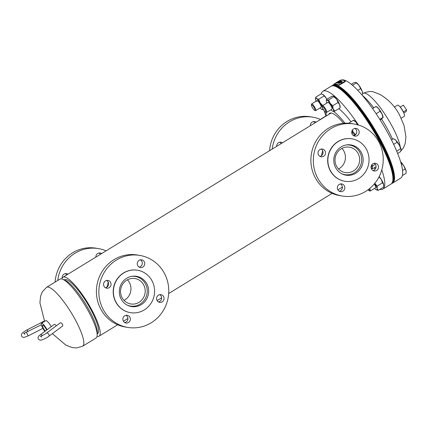 <?xml version="1.0" encoding="UTF-8"?>
<svg xmlns="http://www.w3.org/2000/svg" width="428" height="428" viewBox="0 0 428 428"><rect width="100%" height="100%" fill="white"/><g stroke="black" fill="none" stroke-linecap="round" stroke-linejoin="round"><path stroke-width="0.64" d="M97.263 333.819A31.624 7.094 -121.5 0 0 97.541 333.68A31.624 7.094 -121.5 0 0 88.623 305.608A31.624 7.094 -121.5 0 0 65.955 279.538A31.624 7.094 -121.5 0 0 64.5 279.752L64.221 279.923M97.038 336.306A34.545 7.752 -121.5 0 0 97.477 336.403A34.545 7.752 -121.5 0 0 99.066 336.173A34.545 7.752 -121.5 0 0 89.329 305.506A34.545 7.752 -121.5 0 0 64.564 277.028A34.545 7.752 -121.5 0 0 62.975 277.258A34.545 7.752 -121.5 0 0 61.932 279.008M321.412 155.733L322.691 150.747M106.941 287.124L108.22 282.143M62.718 279.286L65.168 280.324A32.277 7.244 58.5 0 1 88.671 309.241A32.277 7.244 58.5 0 1 97.333 332.829L97.145 335.477A34.545 7.752 -121.5 0 0 87.879 310.236A34.545 7.752 -121.5 0 0 62.718 279.286A34.545 7.752 -121.5 0 0 59.904 279.142L46.588 287.3A34.545 7.752 58.5 0 1 74.558 318.395A34.545 7.752 58.5 0 1 82.679 346.209L76.409 347.975L72.043 347.499L65.917 345.166L52.355 333.647M82.679 346.209L95.995 338.05A34.545 7.752 -121.5 0 0 97.145 335.477M46.657 330.052A4.382 0.984 -121.5 0 0 42.805 325.087A4.382 0.984 -121.5 0 0 42.607 325.114A4.382 0.984 -121.5 0 0 45.256 331.095M51.189 326.671A6.516 1.461 -121.5 0 0 46.117 320.593A6.516 1.461 -121.5 0 0 45.817 320.636L41.489 323.295A6.516 1.461 -121.5 0 0 44.838 331.411M47.075 329.737A6.516 1.461 -121.5 0 0 41.789 323.247A6.516 1.461 -121.5 0 0 41.489 323.295M394.402 107.08L397.537 105.16A6.516 1.461 58.5 0 1 397.837 105.117A6.516 1.461 58.5 0 1 402.507 110.488A6.516 1.461 58.5 0 1 404.348 116.277L401.213 118.198M400.319 107.278A4.382 0.984 58.5 0 1 401.822 109.14A4.382 0.984 58.5 0 1 403.722 112.832M400.196 107.128L403.385 105.176L406.6 109.916L403.363 111.895M406.6 109.916L406.124 111.59L403.802 113.013M338.521 168.99A12.872 12.316 99.4 0 0 339.233 168.584A12.872 12.316 99.4 0 0 341.919 148.398M353.469 170.933A12.872 12.316 99.4 0 0 359.477 157.451A12.872 12.316 99.4 0 0 349.43 147.168A12.872 12.316 99.4 0 0 341.202 148.805A12.872 12.316 99.4 0 0 335.194 162.287A12.872 12.316 99.4 0 0 345.241 172.57A12.872 12.316 99.4 0 0 353.469 170.933M341.458 173.618A14.991 14.338 99.4 0 0 344.898 174.661A14.991 14.338 99.4 0 0 354.475 172.751A14.991 14.338 99.4 0 0 361.473 157.055A14.991 14.338 99.4 0 0 349.772 145.081A14.991 14.338 99.4 0 0 346.188 144.964M376.645 170.488A3.911 3.74 99.4 0 0 375.42 163.271A3.911 3.74 99.4 0 0 371.092 167.862A3.911 3.74 99.4 0 0 376.645 170.488M374.163 163.287A3.911 3.74 -80.6 0 1 372.965 170.569M342.946 191.134A3.911 3.74 99.4 0 0 341.721 183.917A3.911 3.74 99.4 0 0 337.392 188.507A3.911 3.74 99.4 0 0 342.946 191.134M340.463 183.933A3.911 3.74 -80.6 0 1 339.265 191.214M323.627 156.279A3.911 3.74 99.4 0 0 322.396 149.062A3.911 3.74 99.4 0 0 318.074 153.652A3.911 3.74 99.4 0 0 323.627 156.279M321.144 149.078A3.911 3.74 -80.6 0 1 319.946 156.364M357.327 135.633A3.911 3.74 99.4 0 0 356.096 128.416A3.911 3.74 99.4 0 0 351.773 133.006A3.911 3.74 99.4 0 0 357.327 135.633M354.844 128.432A3.911 3.74 -80.6 0 1 353.646 135.713M358.707 178.54A21.507 20.576 -80.6 0 1 344.957 181.274A21.507 20.576 -80.6 0 1 328.174 164.095A21.507 20.576 -80.6 0 1 338.211 141.572A21.507 20.576 -80.6 0 1 351.96 138.833A21.507 20.576 -80.6 0 1 368.743 156.017A21.507 20.576 -80.6 0 1 358.707 178.54M344.866 181.263A21.507 20.576 -80.6 0 1 344.77 181.247A21.507 20.576 -80.6 0 1 327.987 164.063A21.507 20.576 -80.6 0 1 338.024 141.54A21.507 20.576 -80.6 0 1 351.773 138.8A21.507 20.576 -80.6 0 1 351.864 138.816M365.656 191.391A36.498 34.914 -80.6 0 1 342.33 196.035A36.498 34.914 -80.6 0 1 313.847 166.877A36.498 34.914 -80.6 0 1 330.887 128.657A36.498 34.914 -80.6 0 1 354.213 124.013A36.498 34.914 -80.6 0 1 382.696 153.171A36.498 34.914 -80.6 0 1 365.656 191.391M342.33 196.035L339.896 195.633A36.498 34.914 -80.6 0 1 311.413 166.476A36.498 34.914 -80.6 0 1 328.453 128.256A36.498 34.914 -80.6 0 1 351.779 123.612L354.213 124.013M349.253 144.755A15.328 14.664 -80.6 0 1 350.682 145.258M341.159 146.879A15.328 14.664 -80.6 0 1 350.955 144.931A15.328 14.664 -80.6 0 1 362.917 157.178A15.328 14.664 -80.6 0 1 355.764 173.228A15.328 14.664 -80.6 0 1 345.963 175.18A15.328 14.664 -80.6 0 1 334 162.934A15.328 14.664 -80.6 0 1 341.159 146.879M345.813 174.779A15.328 14.664 -80.6 0 1 344.294 174.801M316.142 122.162A3.911 3.74 99.4 0 0 310.332 125.72M282.437 142.808A3.911 3.74 99.4 0 0 276.632 146.365M320.567 119.449A36.498 34.914 99.4 0 0 312.82 117.186L310.386 116.785A36.498 34.914 99.4 0 0 287.06 121.429A36.498 34.914 99.4 0 0 269.576 150.688M312.82 117.186A36.498 34.914 99.4 0 0 289.494 121.83A36.498 34.914 99.4 0 0 272.208 149.078M313.457 121.606A3.911 3.74 -80.6 0 1 314.831 122.959M279.757 142.251A3.911 3.74 -80.6 0 1 281.132 143.61M343.556 123.28A35.037 7.865 -121.5 0 0 336.456 115.956A35.037 7.865 -121.5 0 0 329.721 113.26A35.037 7.865 -121.5 0 0 328.854 114.372M351.035 121.761A39.43 8.849 -121.5 0 0 339.88 109.557A39.43 8.849 -121.5 0 0 338.789 108.691M344.952 123.194A39.43 8.849 -121.5 0 0 335.006 112.543A39.43 8.849 -121.5 0 0 333.487 111.36M331.277 109.98A39.43 8.849 -121.5 0 0 330.871 109.782M326.12 112.307A39.43 8.849 -121.5 0 0 326.339 115.913M379.839 189.369A57.357 12.867 -121.5 0 0 382.857 189.058L390.983 184.083A57.357 12.867 -121.5 0 0 380.16 142.824A57.357 12.867 -121.5 0 0 342.084 90.677A57.357 12.867 -121.5 0 0 331.058 86.269L322.937 91.244A57.357 12.867 -121.5 0 0 321.235 94.01M358.482 125.008A57.357 12.867 -121.5 0 0 333.963 95.653A57.357 12.867 -121.5 0 0 322.937 91.244M324.06 110.643A57.357 12.867 -121.5 0 0 326.024 115.902M382.857 189.058A57.357 12.867 -121.5 0 0 381.797 169.852M374.821 169.622A39.43 8.849 -121.5 0 0 374.612 167.562M391.245 183.901A57.357 12.867 -121.5 0 0 391.524 183.751A57.357 12.867 -121.5 0 0 380.701 142.492A57.357 12.867 -121.5 0 0 342.625 90.345A57.357 12.867 -121.5 0 0 331.598 85.937A57.357 12.867 -121.5 0 0 331.336 86.119M391.524 183.751L392.064 183.419A57.357 12.867 -121.5 0 0 381.241 142.16A57.357 12.867 -121.5 0 0 343.17 90.014A57.357 12.867 -121.5 0 0 332.144 85.605L331.598 85.937M362.388 95.428A39.43 8.849 58.5 0 1 373.783 107.824M381.53 118.947A39.43 8.849 58.5 0 1 392.567 139.234M332.422 85.456A57.357 12.867 58.5 0 1 332.684 85.274A57.357 12.867 58.5 0 1 370.557 122.585A57.357 12.867 58.5 0 1 394.193 180.76A57.357 12.867 58.5 0 1 392.61 183.088A57.357 12.867 58.5 0 1 392.326 183.238M341.384 80.025A57.357 12.867 58.5 0 1 379.438 118.791A57.357 12.867 58.5 0 1 402.32 175.785A57.357 12.867 58.5 0 1 400.731 178.107L392.61 183.088M322.519 106.524A3.29 0.738 58.5 0 1 325.034 109.509A3.29 0.738 58.5 0 1 325.655 112.179A3.29 0.738 58.5 0 1 325.612 112.173A3.29 0.738 58.5 0 1 323.456 109.739A3.29 0.738 58.5 0 1 322.268 106.711A3.29 0.738 58.5 0 1 322.519 106.524M322.268 106.711L322.445 105.898A3.911 0.877 58.5 0 1 322.562 105.7A3.911 0.877 58.5 0 1 322.739 105.673A3.911 0.877 58.5 0 1 325.542 108.899A3.911 0.877 58.5 0 1 326.644 112.371A3.911 0.877 58.5 0 1 326.468 112.398A3.911 0.877 58.5 0 1 326.42 112.387A3.911 0.877 58.5 0 1 326.371 112.371M357.824 90.367L360.633 88.644L362.131 91.057L362.628 93.507L362.66 94.064L361.714 94.647M352.512 85.279L356.449 82.861L359.028 85.456L360.633 88.644M351.351 84.305L354.288 82.508L355.85 82.39L356.449 82.861L355.85 82.39M356.235 82.534A6.516 1.461 58.5 0 1 356.331 82.588A6.516 1.461 58.5 0 1 359.028 85.456A6.516 1.461 -121.5 0 1 362.131 91.057A6.516 1.461 -121.5 0 1 362.575 92.78L362.628 93.507M331.839 109.108A3.911 0.877 -121.5 0 0 332.149 108.744A3.911 0.877 -121.5 0 0 330.721 105.288A3.911 0.877 -121.5 0 0 328.292 102.447A3.911 0.877 -121.5 0 0 328.11 102.383A3.911 0.877 -121.5 0 0 327.827 102.559M323.135 94.593L326.655 98.772A6.516 1.461 -121.5 0 0 323.135 94.593A6.516 1.461 -121.5 0 0 322.765 94.39L320.979 93.983L315.709 97.21L316.565 98.617L318.726 99.226L320.085 102.795L322.749 105.566L326.928 103.009A6.516 1.461 58.5 0 1 326.799 102.677A6.516 1.461 58.5 0 1 326.355 100.666L326.441 99.569L331.705 96.337L333.439 96.118L333.872 96.696L328.602 99.922L330.047 103.212L332.786 105.705L333.15 108.814L334.808 111.125L340.078 107.899L339.72 104.79A6.516 1.461 -121.5 0 0 336.611 99.189L338.056 102.474L332.786 105.705M333.872 96.696L336.611 99.189A6.516 1.461 -121.5 0 0 333.663 96.188A6.516 1.461 -121.5 0 0 333.637 96.177L333.439 96.118M338.056 102.474L339.72 104.79A6.516 1.461 -121.5 0 1 340.164 106.802L340.078 107.899M326.441 99.569L326.869 100.141A6.516 1.461 58.5 0 1 330.047 103.212A6.516 1.461 58.5 0 1 333.15 108.814A6.516 1.461 -121.5 0 1 333.08 111.344A6.516 1.461 58.5 0 1 332.856 111.28L334.808 111.125M326.355 100.666A6.516 1.461 58.5 0 1 326.869 100.141L328.602 99.922M332.856 111.28A6.516 1.461 58.5 0 1 331.021 109.691M62.221 326.216A1.953 1.134 -126.7 0 0 62.456 326.104A1.953 1.134 -126.7 0 0 62.328 324.044A1.953 1.134 -126.7 0 0 60.359 322.856A1.953 1.134 -126.7 0 0 60.118 322.969L46.513 333.128C43.715 334.947 41.682 335.975 40.409 336.215L41.757 337.087M48.615 336.376A1.953 1.134 -126.7 0 0 48.851 336.264C47.246 337.537 45.015 338.714 42.158 339.805C40.521 340.453 39.248 340.18 38.338 338.981C37.594 337.606 38.269 336.194 40.366 334.75L53.971 324.59A1.953 1.134 53.3 0 1 56.282 325.831M101.671 253.553A3.911 3.74 99.4 0 0 95.867 257.11M67.972 274.198A3.911 3.74 99.4 0 0 62.204 278.163M106.096 250.84A36.498 34.914 99.4 0 0 98.354 248.577L95.92 248.176A36.498 34.914 99.4 0 0 72.594 252.82A36.498 34.914 99.4 0 0 55.11 282.079M98.354 248.577A36.498 34.914 99.4 0 0 75.028 253.221A36.498 34.914 99.4 0 0 57.737 280.468M98.986 252.996A3.911 3.74 -80.6 0 1 100.366 254.355M65.286 273.642A3.911 3.74 -80.6 0 1 66.666 275.001M162.18 301.879A3.911 3.74 99.4 0 0 160.949 294.662A3.911 3.74 99.4 0 0 156.627 299.258A3.911 3.74 99.4 0 0 162.18 301.879M159.698 294.678A3.911 3.74 -80.6 0 1 158.494 301.965M128.475 322.53A3.911 3.74 99.4 0 0 127.25 315.308A3.911 3.74 99.4 0 0 122.927 319.903A3.911 3.74 99.4 0 0 128.475 322.53M125.998 315.324A3.911 3.74 -80.6 0 1 124.794 322.61M109.156 287.675A3.911 3.74 99.4 0 0 107.931 280.452A3.911 3.74 99.4 0 0 103.608 285.048A3.911 3.74 99.4 0 0 109.156 287.675M106.679 280.468A3.911 3.74 -80.6 0 1 105.475 287.755M142.856 267.029A3.911 3.74 99.4 0 0 141.631 259.807A3.911 3.74 99.4 0 0 137.308 264.402A3.911 3.74 99.4 0 0 142.856 267.029M140.379 259.823A3.911 3.74 -80.6 0 1 139.175 267.109M144.236 309.931A21.507 20.576 -80.6 0 1 130.492 312.67A21.507 20.576 -80.6 0 1 113.704 295.486A21.507 20.576 -80.6 0 1 123.746 272.962A21.507 20.576 -80.6 0 1 137.49 270.229A21.507 20.576 -80.6 0 1 154.278 287.407A21.507 20.576 -80.6 0 1 144.236 309.931M130.396 312.654A21.507 20.576 -80.6 0 1 130.305 312.638A21.507 20.576 -80.6 0 1 113.516 295.454A21.507 20.576 -80.6 0 1 123.558 272.93A21.507 20.576 -80.6 0 1 137.302 270.196A21.507 20.576 -80.6 0 1 137.399 270.212M151.191 322.782A36.498 34.914 -80.6 0 1 127.865 327.431A36.498 34.914 -80.6 0 1 99.376 298.273A36.498 34.914 -80.6 0 1 116.416 260.047A36.498 34.914 -80.6 0 1 139.742 255.404A36.498 34.914 -80.6 0 1 168.231 284.561A36.498 34.914 -80.6 0 1 151.191 322.782M127.865 327.431L125.431 327.029A36.498 34.914 -80.6 0 1 96.942 297.872A36.498 34.914 -80.6 0 1 113.982 259.646A36.498 34.914 -80.6 0 1 137.308 255.002L139.742 255.404M134.783 276.146A15.328 14.664 -80.6 0 1 136.216 276.654M126.688 278.275A15.328 14.664 -80.6 0 1 136.484 276.322A15.328 14.664 -80.6 0 1 148.452 288.568A15.328 14.664 -80.6 0 1 141.294 304.624A15.328 14.664 -80.6 0 1 131.498 306.571A15.328 14.664 -80.6 0 1 119.535 294.325A15.328 14.664 -80.6 0 1 126.688 278.275M131.348 306.175A15.328 14.664 -80.6 0 1 129.828 306.191M124.05 300.386A12.872 12.316 99.4 0 0 124.767 299.98A12.872 12.316 99.4 0 0 127.448 279.794M138.998 302.329A12.872 12.316 99.4 0 0 145.012 288.846A12.872 12.316 99.4 0 0 134.964 278.558A12.872 12.316 99.4 0 0 126.736 280.201A12.872 12.316 99.4 0 0 120.723 293.678A12.872 12.316 99.4 0 0 130.775 303.966A12.872 12.316 99.4 0 0 138.998 302.329M126.993 305.009A14.991 14.338 99.4 0 0 130.428 306.052A14.991 14.338 99.4 0 0 140.01 304.148A14.991 14.338 99.4 0 0 147.007 288.445A14.991 14.338 99.4 0 0 135.307 276.472A14.991 14.338 99.4 0 0 131.717 276.354M321.257 106.947A3.911 0.877 -121.5 0 0 321.193 106.454A3.911 0.877 -121.5 0 0 319.561 103.062A3.911 0.877 -121.5 0 0 317.399 100.65A3.911 0.877 -121.5 0 0 316.971 101.441M323.996 96L318.726 99.226M326.955 99.253A6.516 1.461 -121.5 0 0 326.655 98.772L326.944 99.259M323.268 109.424L322.584 108.059M323.755 109.889L321.594 109.279A6.516 1.461 58.5 0 1 320.128 107.893M322.584 108.054A6.516 1.461 -121.5 0 1 322.6 108.129A6.516 1.461 58.5 0 1 321.963 109.482L321.995 109.493M315.473 98.756L315.709 97.21M316.041 101.227A6.516 1.461 58.5 0 1 315.559 99.767A6.516 1.461 58.5 0 1 315.457 98.868A6.516 1.461 58.5 0 1 316.565 98.617A6.516 1.461 58.5 0 1 320.085 102.795A6.516 1.461 -121.5 0 1 322.279 107.075M321.963 109.482A6.516 1.461 58.5 0 1 321.594 109.279M326.307 115.726L321.214 118.85M375.752 187.405A3.911 0.877 -121.5 0 0 375.688 186.913A3.911 0.877 -121.5 0 0 374.323 183.944M379.031 176.887L381.15 179.23L382.509 182.799L383.665 184.559L383.52 187.116L378.25 190.348L376.089 189.732A6.516 1.461 58.5 0 1 374.623 188.352M374.58 183.254L377.245 186.025L377.095 188.582A6.516 1.461 58.5 0 1 376.458 189.936L376.49 189.952M382.509 182.799L377.245 186.025M374.719 183.473A6.516 1.461 58.5 0 1 377.095 188.582L378.25 190.348M376.458 189.936A6.516 1.461 58.5 0 1 376.089 189.732M383.755 185.57A6.516 1.461 -121.5 0 0 383.766 185.458A6.516 1.461 -121.5 0 0 383.665 184.559A6.516 1.461 -121.5 0 0 381.15 179.23A6.516 1.461 -121.5 0 0 379.203 176.555M375.292 164.266L372.825 165.78L372.135 167.642L372.745 168.707L371.392 168.172A6.516 1.461 58.5 0 1 371.124 168.033M376.094 166.653L372.745 168.707M371.788 164.823L372.825 165.78M371.515 165.272A6.516 1.461 58.5 0 1 372.135 167.642A6.516 1.461 58.5 0 1 371.392 168.172M352.469 129.973L353.063 131.803L355.165 134.483L354.004 135.81M356.251 133.814L355.165 134.483M353.533 120.541L353.464 120.273L348.617 123.243M353.464 120.273L356.144 122.29L357.53 125.099M351.795 133.135A3.911 0.877 -121.5 0 0 352.624 133.054A3.911 0.877 -121.5 0 0 351.95 130.968M352.271 130.273A6.516 1.461 58.5 0 1 353.063 131.803A6.516 1.461 58.5 0 1 353.935 135.542A6.516 1.461 -121.5 0 1 353.539 135.655M358.017 124.869A6.516 1.461 -121.5 0 0 356.144 122.29A6.516 1.461 -121.5 0 0 354.138 120.498L353.619 120.279M311.418 105.449A3.29 0.738 58.5 0 1 311.375 104.913A3.29 0.738 58.5 0 1 313.082 106.074A3.29 0.738 58.5 0 1 314.971 109.664A3.29 0.738 58.5 0 1 314.719 110.376A3.29 0.738 58.5 0 1 312.884 108.439A3.29 0.738 58.5 0 1 311.418 105.449M311.375 104.913L311.547 104.1A3.911 0.877 58.5 0 1 311.664 103.908A3.911 0.877 58.5 0 1 313.826 105.828A3.911 0.877 58.5 0 1 315.821 109.745A3.911 0.877 58.5 0 1 315.752 110.574A3.911 0.877 58.5 0 1 315.527 110.59L314.719 110.376M369.064 189.021A3.29 0.738 58.5 0 1 369.466 190.123A3.29 0.738 58.5 0 1 369.214 190.829A3.29 0.738 58.5 0 1 368.043 189.797M369.669 188.534A3.911 0.877 58.5 0 1 370.316 190.203A3.911 0.877 58.5 0 1 370.247 191.032A3.911 0.877 58.5 0 1 370.022 191.043L369.214 190.829M402.379 175.56L406.097 173.286L406.076 170.826A6.516 1.461 -121.5 0 0 403.561 165.497L406.076 170.826A6.516 1.461 58.5 0 1 406.177 171.441A6.516 1.461 58.5 0 1 406.183 171.489M402.545 170.526L405.091 168.964M400.892 162.731L403.561 165.497A6.516 1.461 -121.5 0 0 400.597 161.757M400.624 161.843L401.068 162.624M397.639 153.454L400.592 151.646L401.116 149.886L400.672 148.719L396.697 151.154M393.653 144.354L397.088 142.251L399.361 145.188A6.516 1.461 58.5 0 1 401.111 149.672A6.516 1.461 58.5 0 1 401.111 149.693L401.116 149.886M391.476 139.903L393.423 138.709L395.74 140.186A6.516 1.461 -121.5 0 1 399.361 145.188L400.672 148.719M394.766 139.421A6.516 1.461 -121.5 0 1 394.867 139.48A6.516 1.461 -121.5 0 1 395.74 140.186L397.088 142.251M379.813 119.38L383.012 117.422L381.851 118.749L380.096 119.824M376.121 113.709L380.107 111.264L382.044 114.046L382.916 117.791M372.569 108.568L376.041 106.438L378.561 108.557L380.107 111.264M375.945 106.807L376.041 106.438L375.945 106.807M383.081 117.497L383.049 117.09A6.516 1.461 -121.5 0 0 382.044 114.046A6.516 1.461 58.5 0 0 378.561 108.557A6.516 1.461 -121.5 0 0 376.806 106.898L376.073 106.454M342.122 83.342C342.668 82.839 342.518 82.77 341.667 83.128C341.121 83.626 341.271 83.695 342.122 83.342M341.967 83.037C342.512 82.534 342.357 82.46 341.507 82.823C340.961 83.316 341.111 83.39 341.967 83.037C342.512 82.534 342.357 82.46 341.507 82.823C340.961 83.316 341.111 83.39 341.967 83.037M336.023 82.834L333.824 84.214L334.011 84.525L334.418 84.246L334.011 84.525A57.357 12.867 58.5 0 1 338.848 85.322L345.038 81.791L345.193 81.031A57.721 12.952 -121.5 0 0 340.324 80.229L338.73 81.181M334.231 83.936L333.824 84.214A57.721 12.952 58.5 0 1 338.692 85.017L345.193 81.031L345.348 81.341M339.623 85.108L339.468 84.797M336.355 82.77L337.446 82.133L337.622 82.449L336.531 83.086L336.355 82.77A58.085 13.033 58.5 0 0 336.274 82.775L337.366 82.133A58.085 13.033 58.5 0 0 337.162 82.144L336.071 82.786L336.408 83.005M336.274 82.775L336.456 83.086A57.721 12.952 58.5 0 1 336.531 83.086M336.959 82.219L336.927 82.165A58.085 13.033 58.5 0 1 337.082 82.149L335.996 82.791L336.178 83.102A57.721 12.952 58.5 0 1 336.253 83.096M337.965 83.032L337.767 83.15A57.721 12.952 58.5 0 0 337.548 83.112M338.848 83.198A58.085 13.033 58.5 0 0 338.821 83.187L338.987 83.497A57.721 12.952 58.5 0 1 339.008 83.508L342.261 81.518L342.095 81.202L338.848 83.198L339.008 83.508M339.559 82.395L338.174 83.246A57.721 12.952 58.5 0 0 338.067 83.219L337.895 82.904A58.085 13.033 58.5 0 1 338.002 82.93L338.174 83.246M337.895 82.904L341.143 80.913A58.085 13.033 58.5 0 1 341.17 80.919L341.341 81.234L340.528 82.053M338.821 83.187L340.56 81.363L338.002 82.93M341.17 80.919L339.431 82.727L341.983 81.165A58.085 13.033 58.5 0 1 342.095 81.202M340.843 80.849L337.596 82.839A58.085 13.033 58.5 0 0 337.371 82.797L340.538 80.79A58.085 13.033 58.5 0 1 340.843 80.849L340.95 81.036M337.596 82.839L337.767 83.15M340.26 81.004A58.085 13.033 58.5 0 1 340.41 81.031L339.201 81.769A58.085 13.033 58.5 0 0 339.131 81.759L340.26 81.004L340.437 81.32M338.971 82.278L338.799 81.962A58.085 13.033 58.5 0 1 338.869 81.973L337.826 82.615A58.085 13.033 58.5 0 0 337.687 82.588L337.927 82.262L337.687 82.588M338.799 81.962L337.927 82.262L338.104 82.577M339.538 81.636L339.361 81.325M336.927 82.165L337.136 82.037A58.085 13.033 58.5 0 1 337.301 82.021L338.088 81.555A58.085 13.033 58.5 0 0 337.911 81.577L338.12 81.448A58.085 13.033 58.5 0 1 338.302 81.427L339.479 80.737A58.085 13.033 58.5 0 1 339.559 80.732L338.382 81.422A58.085 13.033 58.5 0 1 338.585 81.416L339.762 80.732A58.085 13.033 58.5 0 1 339.843 80.732L338.666 81.416A58.085 13.033 58.5 0 1 338.842 81.422L338.719 81.711M337.344 82.454L337.162 82.144M337.745 82.304L337.649 82.139A58.085 13.033 58.5 0 0 337.446 82.133M337.954 82.181L337.649 82.139M338.628 81.86L338.446 81.545L337.665 82.005A58.085 13.033 58.5 0 1 337.858 82.01M340.025 81.042L339.843 80.732M339.736 81.047L339.559 80.732M337.585 82.005L338.366 81.545A58.085 13.033 58.5 0 0 338.163 81.55L337.376 82.016A58.085 13.033 58.5 0 1 337.585 82.005M338.345 81.866L338.163 81.55M400.234 146.916A34.545 7.752 -121.5 0 0 391.128 124.452A34.545 7.752 -121.5 0 0 363.153 93.358C367.615 91.442 371.156 91.009 373.794 92.068L379.914 94.401C388.217 99.232 394.723 106 399.426 114.709L404.016 125.409L405.926 136.73L405.252 143.273L403.625 147.553L400.827 151.1M28.532 335.691A1.953 0.337 -117.1 0 1 28.489 335.75A1.953 0.337 -117.1 0 1 27.472 334.487A1.953 0.337 -117.1 0 1 26.67 332.326A1.953 0.337 -117.1 0 1 26.707 332.267A1.953 0.337 -117.1 0 1 26.782 332.272M42.923 328.362L28.489 335.75L24.508 337.28C23.176 337.537 22.229 337.178 21.668 336.205C20.223 333.706 24.38 331.368 27.387 329.71A1.953 0.337 62.9 0 0 27.98 331.614M62.456 326.104L48.851 336.264A1.953 1.134 -126.7 0 0 48.835 334.391A1.953 1.134 -126.7 0 0 46.748 333.016A1.953 1.134 -126.7 0 0 46.513 333.128M40.366 334.75A1.953 1.134 53.3 0 1 42.361 335.531M338.848 85.322L338.692 85.017M345.038 81.791L344.882 81.481M62.975 277.258L331.101 112.997M99.066 336.173L117.684 324.766M123.419 321.251L127.919 318.496M157.119 300.606L161.618 297.851M168.675 293.528L332.155 193.37M337.885 189.861L342.389 187.1M46.588 287.3L42.169 292.083L40.607 296.192L39.906 302.703L44.619 321.375M363.153 93.358L362.639 93.673M344.898 174.661L342.994 174.346M349.772 145.081L347.873 144.766M332.684 85.274L333.968 84.487M326.644 112.371L332.016 109.081M322.562 105.7L327.934 102.41M325.612 112.173L326.42 112.387M25.091 334.311L23.738 333.444L41.393 324.756M27.387 329.71L44.442 320.984M97.541 333.68L97.263 333.851M130.428 306.052L128.528 305.742M135.307 276.472L133.408 276.156M315.457 98.868L315.484 98.531M383.766 185.458L383.739 185.8M311.664 103.908L317.036 100.612M315.752 110.574L321.123 107.284M370.247 191.032L375.618 187.737M394.867 139.48L394.589 139.309M351.96 133.713L352.49 133.386M333.995 84.53L333.808 84.214"/></g></svg>
